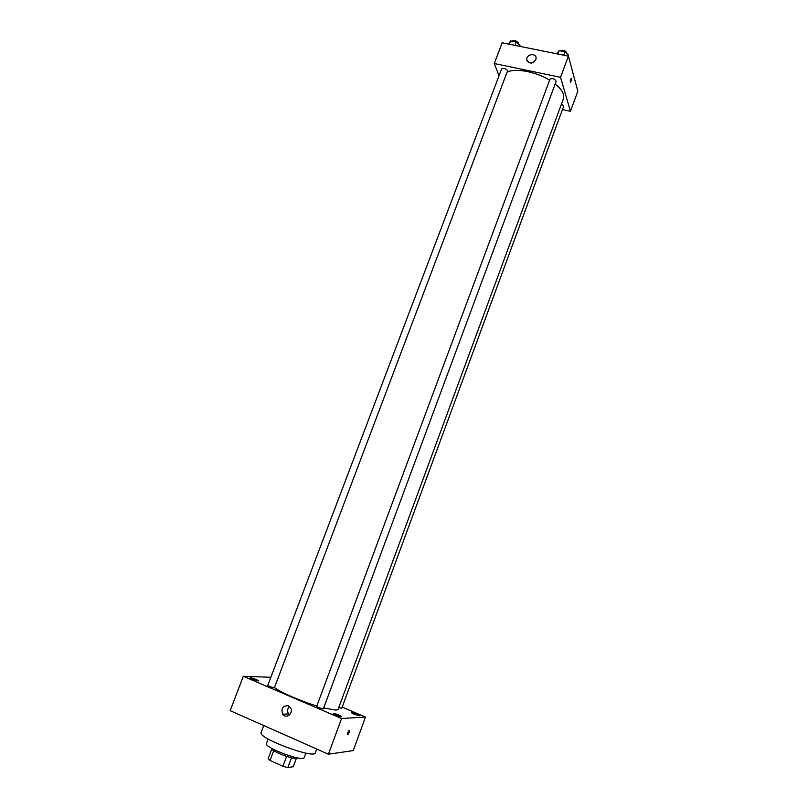 <?xml version="1.0" encoding="UTF-8"?>
<svg xmlns="http://www.w3.org/2000/svg" width="808" height="808" viewBox="0 0 808 808"><rect width="100%" height="100%" fill="white"/><g stroke="black" fill="none" stroke-linecap="round" stroke-linejoin="round"><path stroke-width="1.21" d="M286.598 756.409L282.911 766.277L270.054 760.439L268.155 758.672L271.771 749.056M296.385 758.298L293.254 766.711L287.83 767.6L282.911 766.277M291.496 757.763L287.83 767.6M297.344 757.864C296.364 760.884 270.145 751.087 271.387 748.168M273.72 750.652L270.054 760.439M305.848 753.096L304.182 757.571C303.596 762.388 263.701 747.471 266.418 743.451L268.104 738.987M316.746 749.046L315.373 752.763C314.726 759.47 257.227 737.967 261.136 732.482L263.751 725.554M342.178 707.121L365.499 717.05L353.258 750.582L328.422 754.228L230.159 710.656L243.319 676.296L270.862 677.276M252.591 679.387L258.499 680.972C258.964 680.326 250.258 677.134 250.177 677.922L252.591 679.387M335.987 715.221L341.723 716.757C342.208 716.07 333.3 712.696 333.219 713.535L335.987 715.221M354.015 714.272L359.439 715.747C356.984 714.02 354.268 712.989 351.308 712.656L354.015 714.272M365.499 717.05L341.562 718.534L328.422 754.228M341.562 718.534L243.319 676.296M288.375 705.798L290.385 707.485C294.253 712.686 286.244 719.645 282.669 714.191C280.851 708.353 282.76 705.556 288.375 705.798M289.517 714.908L288.587 713.929C287.042 711.232 287.325 708.737 289.456 706.465M349.278 730.392C349.712 731.482 349.228 732.906 347.844 734.654C347.177 733.886 347.602 732.482 349.117 730.452L349.278 730.392C349.702 731.482 349.228 732.906 347.844 734.654L347.844 734.654M269.731 686.608L274.356 687.84L507.636 70.66C505.576 68.478 503.576 67.882 501.647 68.862L267.771 685.416L269.731 686.608M338.764 707.576L341.764 708.242L563.661 106.272L561.469 104.091M318.786 707.687L323.341 708.899L556.156 81.305C554.753 78.831 552.702 78.083 550.016 79.053L316.675 706.394L318.786 707.687M323.675 707.99L336.057 710.131L338.098 709.384L563.428 98.778L563.449 94.344C562.429 91.011 559.671 87.557 555.177 83.971M274.457 687.558C280.093 692.123 300.374 700.99 316.817 706.01M507.353 72.023C515.676 67.933 535.916 71.75 549.602 80.164M562.449 109.575L570.448 111.322L560.55 77.326L494.274 63.529L499.041 75.74M494.274 63.529L502.162 42.804L568.408 56.146L577.841 91.203L570.448 111.322M568.408 56.146L560.55 77.326M535.835 59.721C532.098 64.135 529.068 64.105 526.735 59.61C526.17 54.227 536.027 52.581 536.098 58.065L535.835 59.721M571.64 78.548L570.65 82.376C570.044 81.527 570.256 80.174 571.307 78.315L570.64 82.376C570.044 81.527 570.256 80.174 571.307 78.315L571.64 78.548M531.452 63.064L533.866 62.155M568.256 56.116L568.61 55.146L564.954 51.793L559.156 50.631L556.692 53.782M564.954 51.793L563.691 55.197M559.156 50.631L557.894 54.025M560.489 50.904L560.54 50.773C562.62 49.642 564.661 50.217 566.671 52.51L566.56 53.267M519.685 46.329L520.039 45.389L516.272 42.046L510.636 40.915L508.454 44.066M516.272 42.046L515.009 45.389M510.636 40.915L509.373 44.258M512.131 41.218L512.201 41.026C514.161 39.966 516.161 40.551 518.18 42.794L518.08 43.652M575.326 81.85L574.993 80.608M282.669 714.191L288.587 713.929M527.331 61.398L526.735 59.61"/></g></svg>
